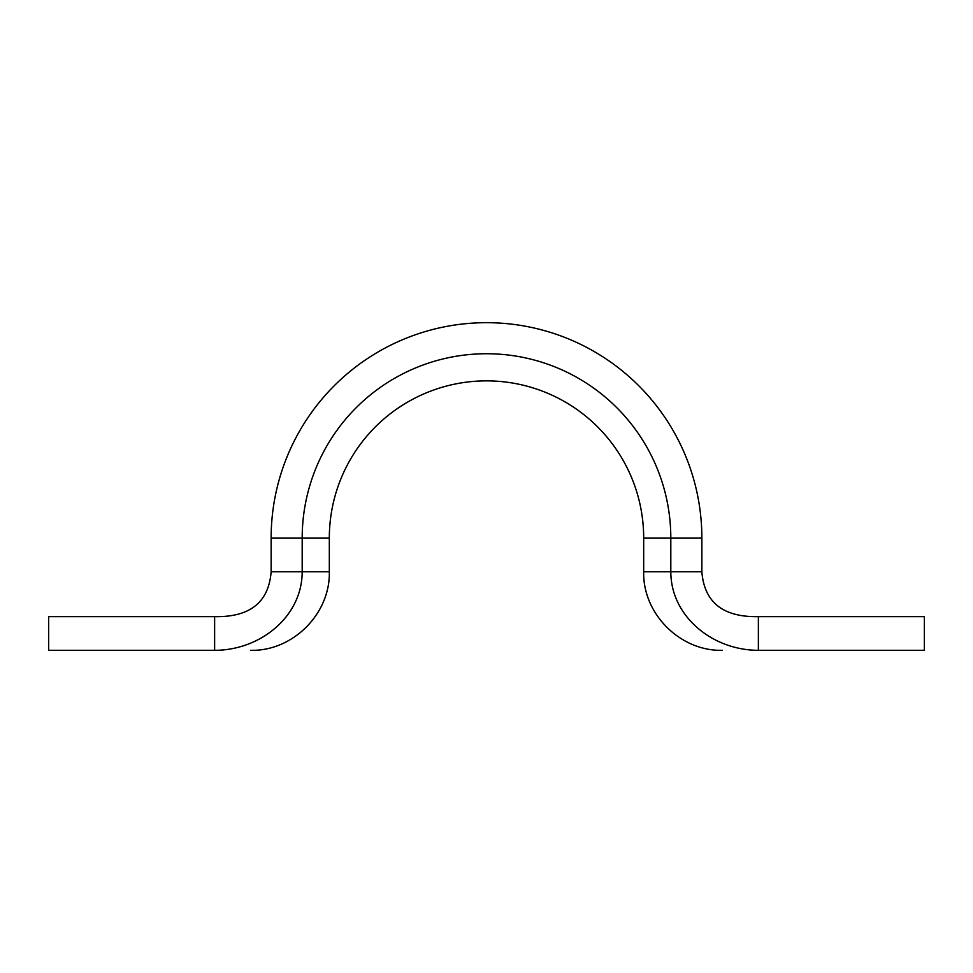 <?xml version="1.0" encoding="UTF-8"?>
<svg xmlns="http://www.w3.org/2000/svg" width="973" height="973" viewBox="0 0 973 973"><rect width="100%" height="100%" fill="white"/><g stroke="black" fill="none" stroke-linecap="round" stroke-linejoin="round"><path stroke-width="1.46" d="M701.861 571.723L670.811 571.723C670.811 616.408 712.491 650.317 758.368 650.317C710.387 650.317 710.387 650.317 758.368 650.317L924.35 650.317L924.35 616.639L758.368 616.639C723.097 617.332 704.27 602.36 701.861 571.723L701.861 538.045A215.361 215.361 0 0 0 486.5 322.683A215.361 215.361 0 0 0 271.139 538.045L271.139 571.723C268.73 602.36 249.903 617.332 214.632 616.639L214.632 650.317C262.601 650.317 262.601 650.317 214.632 650.317L48.65 650.317L48.65 616.639L214.632 616.639M701.861 538.045L670.811 538.045L670.811 571.723L643.676 571.723L643.676 538.045A157.176 157.176 0 0 0 486.5 380.869A157.176 157.176 0 0 0 329.324 538.045L329.324 571.723C330.382 613.756 292.751 651.387 250.73 650.317M643.676 538.045L670.811 538.045A184.311 184.311 0 0 0 486.5 353.734A184.311 184.311 0 0 0 302.189 538.045L302.189 571.723C302.189 616.408 260.509 650.317 214.632 650.317M271.139 571.723L329.324 571.723M758.368 616.639L758.368 650.317M271.139 538.045L329.324 538.045M643.676 571.723C642.618 613.756 680.249 651.387 722.27 650.317"/></g></svg>

